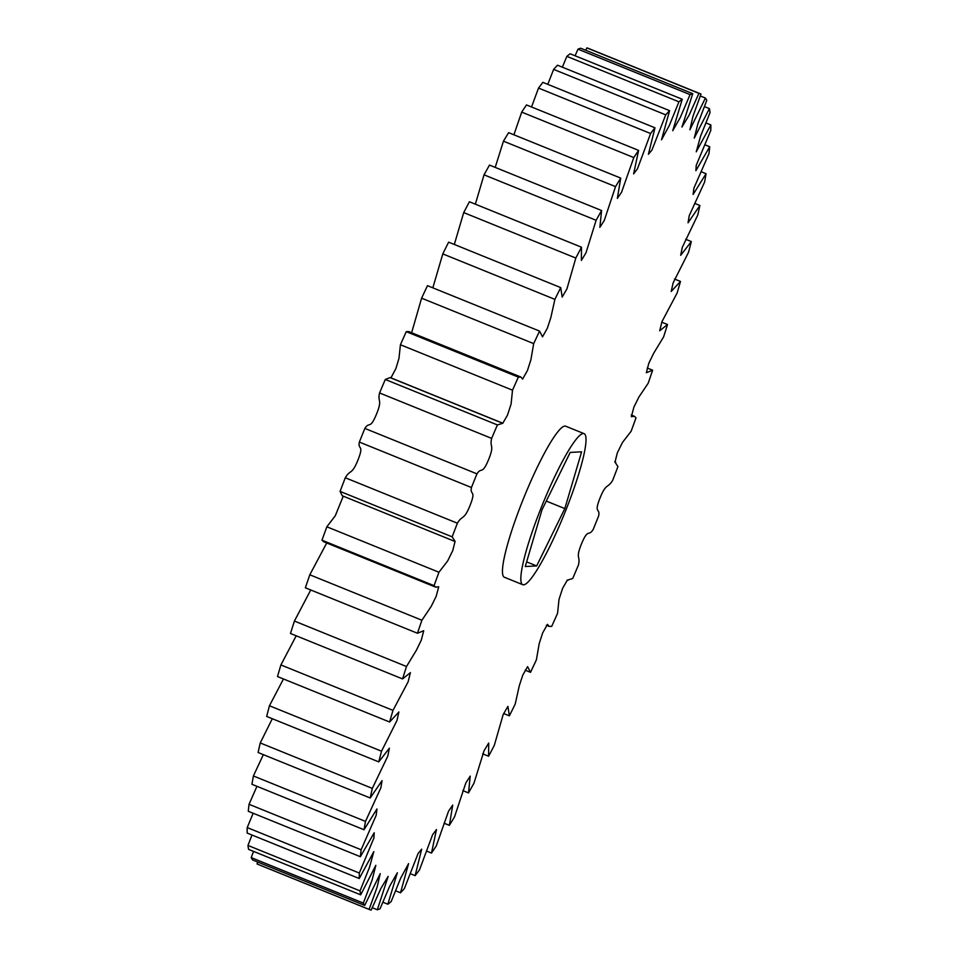 <?xml version="1.0" encoding="UTF-8"?>
<svg xmlns="http://www.w3.org/2000/svg" width="958" height="958" viewBox="0 0 958 958"><rect width="100%" height="100%" fill="white"/><g stroke="black" fill="none" stroke-linecap="round" stroke-linejoin="round"><path stroke-width="1.44" d="M584.057 433.639L565.675 426.19A81.514 11.903 112.1 0 0 521.954 502.399A81.514 11.903 112.1 0 0 504.423 577.267L522.805 584.715A81.514 11.903 -67.9 0 1 540.336 509.848A81.514 11.903 -67.9 0 1 584.057 433.639A81.514 11.903 -67.9 0 1 566.525 508.506A81.514 11.903 -67.9 0 1 522.805 584.715M698.933 93.345A440.165 64.306 -67.9 0 1 700.442 93.812A440.165 64.306 -67.9 0 1 700.969 94.052L692.945 116.373L689.88 129.797L705.411 98.039A440.165 64.306 -67.9 0 1 706.765 100.386L697.963 123.498L694.251 138.132L709.399 108.613A440.165 64.306 -67.9 0 1 710.046 112.565L700.621 136.036L696.25 151.819L710.836 124.923A440.165 64.306 -67.9 0 1 710.788 130.42L696.238 165.291L695.879 170.692L709.722 146.73A440.165 64.306 -67.9 0 1 708.956 153.699L693.903 188.163L693.125 194.474L706.058 173.709A440.165 64.306 -67.9 0 1 704.597 182.044L689.233 215.658L688.048 222.807L699.891 205.479A440.165 64.306 -67.9 0 1 697.759 215.047L682.276 247.38L680.695 255.295L691.329 241.56A440.165 64.306 -67.9 0 1 688.551 252.241L673.139 282.885L671.199 291.46L680.491 281.436A440.165 64.306 -67.9 0 1 677.102 293.064L661.942 321.684L659.703 330.785L667.522 324.522A440.165 64.306 -67.9 0 1 663.583 336.941L653.727 353.167L648.805 363.286L646.351 372.722L652.626 370.195A440.165 64.306 -67.9 0 1 648.195 383.212L638.854 397.103L633.897 407.15L631.37 416.682L634.376 416.275L636.016 417.796A440.165 64.306 -67.9 0 1 631.154 431.208L622.437 442.512L617.323 452.894L615 462.103L617.934 466.606A440.165 64.306 -67.9 0 1 612.713 480.245C607.671 488.831 606.174 482.533 599.876 498.388C593.685 514.23 600.307 507.512 598.642 515.931A440.165 64.306 -67.9 0 1 593.134 529.582C588.416 536.947 588.176 527.858 581.614 543.581C575.123 559.352 580.716 555.52 578.428 565.052A440.165 64.306 -67.9 0 1 572.704 578.524L567.328 580.153L562.609 588.32L559.005 599.397L557.58 613.252A440.165 64.306 -67.9 0 1 551.736 626.34L549.185 626.4L547.473 624.365L542.647 632.951L539.198 643.632L536.396 659.822A440.165 64.306 -67.9 0 1 530.516 672.336L527.595 666.636L522.769 675.15L519.272 685.82L515.2 704.094A440.165 64.306 -67.9 0 1 509.369 715.842L507.92 706.381L503.178 714.536L494.292 745.408A440.165 64.306 -67.9 0 1 488.592 756.233L488.712 743.049L484.101 750.629L473.971 783.165A440.165 64.306 -67.9 0 1 468.498 792.913L470.222 776.1L465.816 782.985L454.547 816.827A440.165 64.306 -67.9 0 1 449.374 825.341L452.727 805.079L448.56 811.151L436.297 845.878A440.165 64.306 -67.9 0 1 431.495 853.063L436.465 829.544L432.597 834.741L419.484 869.924A440.165 64.306 -67.9 0 1 415.125 875.648L421.688 849.159L418.131 853.41L404.36 888.605A440.165 64.306 -67.9 0 1 400.504 892.784L408.575 863.637L400.684 878.163L391.139 901.634A440.165 64.306 -67.9 0 1 387.846 904.22L397.354 872.762L389.774 886.018L380.015 908.831A440.165 64.306 -67.9 0 1 377.332 909.777L388.158 876.39L380.961 888.305L371.153 910.1A440.165 64.306 -67.9 0 1 369.656 909.633A440.165 64.306 -67.9 0 1 369.117 909.393L377.141 887.072L380.218 873.648L364.687 905.406A440.165 64.306 -67.9 0 1 363.333 903.071L372.135 879.959L375.835 865.314L360.699 894.832A440.165 64.306 -67.9 0 1 360.04 890.88L369.465 867.409L373.836 851.626L359.25 878.522A440.165 64.306 -67.9 0 1 359.31 873.025L373.859 838.154L374.219 832.753L360.376 856.715A440.165 64.306 -67.9 0 1 361.13 849.758L376.183 815.294L376.961 808.971L364.04 829.736A440.165 64.306 -67.9 0 1 365.501 821.401L380.865 787.799L382.05 780.638L370.195 797.978A440.165 64.306 -67.9 0 1 372.327 788.398L387.81 756.066L389.391 748.15L378.757 761.885A440.165 64.306 -67.9 0 1 381.535 751.204L396.947 720.572L398.887 711.986L389.607 722.009A440.165 64.306 -67.9 0 1 392.984 710.381L408.156 681.761L410.395 672.66L402.564 678.923A440.165 64.306 -67.9 0 1 406.503 666.517L416.359 650.29L421.281 640.172L423.735 630.735L417.46 633.25A440.165 64.306 -67.9 0 1 421.903 620.233L431.232 606.342L436.189 596.295L438.716 586.763L435.71 587.17L434.07 585.661A440.165 64.306 -67.9 0 1 438.944 572.237L447.661 560.945L452.763 550.551L455.086 541.354L452.152 536.839A440.165 64.306 -67.9 0 1 457.385 523.212C462.427 514.614 463.923 520.913 470.21 505.058C476.413 489.215 469.779 495.933 471.444 487.514A440.165 64.306 -67.9 0 1 476.964 473.863C481.67 466.498 481.91 475.587 488.472 459.876C494.975 444.093 489.37 447.937 491.658 438.393A440.165 64.306 -67.9 0 1 497.382 424.933L502.758 423.292L507.489 415.137L511.081 404.06L512.518 390.193A440.165 64.306 -67.9 0 1 518.362 377.117L520.913 377.045L522.625 379.081L527.439 370.506L530.888 359.825L533.69 343.623A440.165 64.306 -67.9 0 1 539.57 331.109L542.503 336.821L547.317 328.295L550.826 317.625L554.898 299.363A440.165 64.306 -67.9 0 1 560.717 287.604L562.178 297.064L566.92 288.921L575.806 258.049A440.165 64.306 -67.9 0 1 581.494 247.212L581.386 260.408L585.985 252.816L596.115 220.28A440.165 64.306 -67.9 0 1 601.6 210.532L599.864 227.345L604.27 220.472L615.539 186.63A440.165 64.306 -67.9 0 1 620.724 178.104L617.359 198.378L621.526 192.307L633.789 157.567A440.165 64.306 -67.9 0 1 638.603 150.394L633.621 173.901L637.501 168.716L650.602 133.521A440.165 64.306 -67.9 0 1 654.973 127.797L648.41 154.286L651.955 150.035L665.726 114.852A440.165 64.306 -67.9 0 1 669.594 110.661L661.511 139.808L669.403 125.282L678.947 101.811A440.165 64.306 -67.9 0 1 682.252 99.237L672.732 130.695L680.312 117.427L690.071 94.614A440.165 64.306 -67.9 0 1 692.754 93.668L681.94 127.055L689.125 115.14L698.933 93.345L586.847 47.9L585.733 50.271M705.411 98.039L700.31 95.968M690.071 94.614L577.985 49.169A440.165 64.306 112.1 0 1 580.668 48.223L692.754 93.668M577.985 49.169L575.075 55.78M678.947 101.811L566.861 56.366A440.165 64.306 112.1 0 1 570.154 53.78L682.252 99.237M566.861 56.366L562.358 67.18M665.726 114.852L553.64 69.395A440.165 64.306 112.1 0 1 557.496 65.216L669.594 110.661M553.64 69.395L547.772 84.34M650.602 133.521L538.516 88.076A440.165 64.306 112.1 0 1 542.875 82.352L654.973 127.797M538.516 88.076L531.534 106.973M633.789 157.567L521.703 112.122A440.165 64.306 112.1 0 1 526.505 104.937L638.603 150.394M521.703 112.122L513.907 134.791M615.539 186.63L503.453 141.173A440.165 64.306 112.1 0 1 508.626 132.659L620.724 178.104M503.453 141.173L495.202 167.399M596.115 220.28L484.029 174.835A440.165 64.306 112.1 0 1 489.502 165.087L601.6 210.532M484.029 174.835L475.36 204.174M575.806 258.049L463.708 212.592A440.165 64.306 112.1 0 1 469.408 201.767L581.494 247.212M463.708 212.592L454.32 244.458M554.898 299.363L442.8 253.906A440.165 64.306 112.1 0 1 448.631 242.158L560.717 287.604M442.8 253.906L432.824 287.831M533.69 343.623L421.604 298.178A440.165 64.306 112.1 0 1 427.484 285.664L539.57 331.109M421.604 298.178L411.629 332.737M520.913 377.045L408.815 331.6L406.264 331.66L518.362 377.117M512.518 390.193L400.42 344.748L398.983 358.304L395.929 368.471L390.948 377.859M502.279 423.005L390.181 377.548L385.296 379.476L497.382 424.933M491.658 438.393L379.572 392.948C377.284 402.48 382.877 398.648 376.386 414.419C369.824 430.142 369.584 421.053 364.866 428.418L476.964 473.863M471.444 487.514L359.358 442.069C357.693 450.488 364.315 443.77 358.124 459.612C351.826 475.467 350.329 469.169 345.287 477.755L457.385 523.212M452.152 536.839L340.066 491.394L342.257 495.765L454.343 541.222M343.251 496.172L335.276 515.775L326.846 526.792L438.944 572.237M434.07 585.661L321.984 540.204L323.624 541.725L435.71 587.17M326.726 542.982L309.805 574.788L421.903 620.233M417.46 633.25L305.374 587.805A440.165 64.306 112.1 0 1 309.805 574.788M310.751 589.984L294.417 621.059L406.503 666.517M402.564 678.923L290.478 633.477A440.165 64.306 112.1 0 1 294.417 621.059M296.214 635.801L280.898 664.936L392.984 710.381M389.607 722.009L277.509 676.564A440.165 64.306 112.1 0 1 280.898 664.936M283.46 678.971L269.449 705.759L381.535 751.204M378.757 761.885L266.671 716.44A440.165 64.306 112.1 0 1 269.449 705.759M272.312 718.728L260.241 742.953L372.327 788.398M370.195 797.978L258.109 752.521A440.165 64.306 112.1 0 1 260.241 742.953M263.342 754.653L253.403 775.956L365.501 821.401M364.04 829.736L251.942 784.291A440.165 64.306 112.1 0 1 253.403 775.956M256.948 786.314L249.044 804.301L361.13 849.758M360.376 856.715L248.278 811.27A440.165 64.306 112.1 0 1 249.044 804.301M253.163 813.246L247.212 827.58L359.31 873.025M359.25 878.522L247.164 833.077A440.165 64.306 112.1 0 1 247.212 827.58M252.014 835.041L247.954 845.435L360.04 890.88M360.699 894.832L248.601 849.387A440.165 64.306 112.1 0 1 247.954 845.435M253.535 851.387L251.236 857.614L363.333 903.071M364.687 905.406L252.589 859.961A440.165 64.306 112.1 0 1 251.236 857.614M257.69 862.032L257.031 863.948L369.117 909.393M372.267 907.729L377.332 909.777M382.925 902.22L387.846 904.22M395.642 890.82L400.504 892.784M410.228 873.66L415.125 875.648M426.466 851.027L431.495 853.063M444.093 823.209L449.374 825.341M462.798 790.601L468.498 792.913M482.64 753.826L488.592 756.233M503.68 713.542L509.369 715.842M525.176 670.169L530.516 672.336M652.626 370.195L647.249 368.016M667.522 324.522L661.786 322.199M680.491 281.436L674.54 279.029M691.329 241.56L685.688 239.272M699.891 205.479L694.658 203.347M706.058 173.709L701.052 171.686M709.722 146.73L704.837 144.754M710.836 124.923L705.986 122.959M709.399 108.613L704.465 106.613M700.442 93.812L588.344 48.367A440.165 64.306 112.1 0 0 586.847 47.9M257.031 863.948A440.165 64.306 112.1 0 0 257.558 864.188L369.656 909.633M326.846 526.792A440.165 64.306 112.1 0 0 321.984 540.204M345.287 477.755A440.165 64.306 112.1 0 0 340.066 491.394M364.866 428.418A440.165 64.306 112.1 0 0 359.358 442.069M385.296 379.476A440.165 64.306 112.1 0 0 379.572 392.948M406.264 331.66A440.165 64.306 112.1 0 0 400.42 344.748M570.202 452.416L581.602 451.829L564.825 508.59L536.66 565.938L525.259 566.525L542.024 509.764L570.202 452.416M564.825 508.59L546.299 501.082M536.66 565.938L526.625 561.879M502.758 423.292L390.672 377.847M549.185 626.4L546.371 625.263M567.819 580.452L567.052 580.141M615.743 462.235L614.749 461.828M634.376 416.275L631.274 415.018"/></g></svg>
